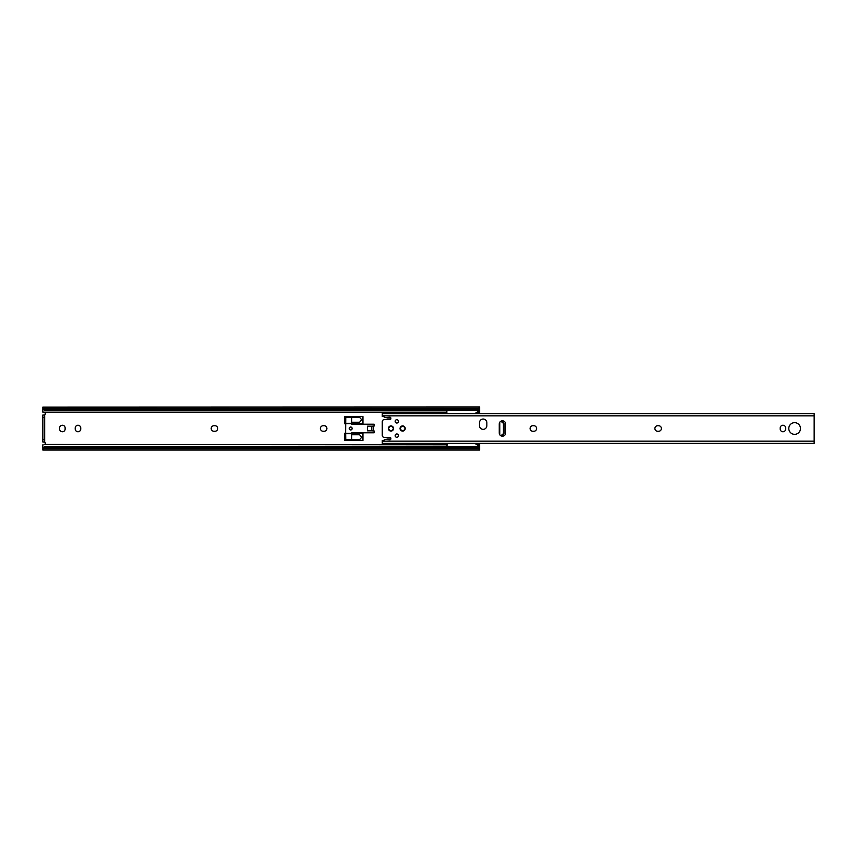 <?xml version="1.0" encoding="UTF-8"?>
<svg xmlns="http://www.w3.org/2000/svg" width="857" height="857" viewBox="0 0 857 857"><rect width="100%" height="100%" fill="white"/><g stroke="black" fill="none" stroke-linecap="round" stroke-linejoin="round"><path stroke-width="1.29" d="M77.987 431.757A2.764 2.764 0 0 0 80.751 428.993L80.751 428.007A2.764 2.764 0 0 0 77.987 425.243A2.764 2.764 0 0 0 75.223 428.007L75.223 428.993A2.764 2.764 0 0 0 77.987 431.757M62.379 431.757A2.764 2.764 0 0 0 65.143 428.993L65.143 428.007A2.764 2.764 0 0 0 62.379 425.243A2.764 2.764 0 0 0 59.615 428.007L59.615 428.993A2.764 2.764 0 0 0 62.379 431.757M476.995 412.185L479.663 412.185L479.663 413.588M42.871 408.789L42.85 407.086L43.793 408.339A3.685 2.603 0 0 0 45.592 409.121L46.535 409.292L46.535 410.417L45.592 410.417A3.685 2.603 180 0 1 43.793 409.646L42.85 408.853L42.85 412.185L446.861 412.185M42.85 412.185L44.082 412.528A1.232 1.232 0 0 1 45.303 413.76A1.232 1.232 0 0 1 44.082 414.992L44.693 414.82M446.861 444.815L44.082 444.472A1.232 1.232 0 0 0 45.303 443.24A1.232 1.232 0 0 0 44.082 442.008L42.85 442.008L42.85 439.555L44.693 439.555L44.693 417.445L42.85 417.445L42.85 439.555M476.995 444.815L479.663 444.815L479.663 450.054L42.85 450.054L42.871 448.211M479.663 443.412L479.663 444.815M345.767 433.224L344.535 433.224L344.535 440.412L362.961 440.412L362.961 433.224L351.67 433.224M351.67 423.776L362.961 423.776L362.961 416.588L344.535 416.588L344.535 423.776L345.767 423.776M324.15 431.264A2.764 2.764 0 0 0 326.913 428.5A2.764 2.764 0 0 0 324.15 425.736L323.164 425.736A2.764 2.764 0 0 0 320.4 428.5A2.764 2.764 0 0 0 323.164 431.264L324.15 431.264M214.946 431.264A2.764 2.764 0 0 0 217.71 428.5A2.764 2.764 0 0 0 214.946 425.736L213.961 425.736A2.764 2.764 0 0 0 211.197 428.5A2.764 2.764 0 0 0 213.961 431.264L214.946 431.264M45.592 409.121L476.921 409.121A3.685 2.603 0 0 0 478.72 408.339L479.663 406.946L42.85 407.086M42.85 444.815L42.85 448.147L43.793 447.354A3.685 2.603 0 0 1 45.592 446.583L476.921 446.583A3.685 2.603 0 0 1 478.72 447.354L479.641 448.211M46.535 446.583L46.535 447.708L45.592 447.879A3.685 2.603 180 0 0 43.793 448.661L42.85 449.914M479.663 449.914L478.72 448.661A3.685 2.603 180 0 0 476.921 447.879L475.978 447.708L475.978 446.583M45.592 447.879L476.921 447.879M46.535 447.708L475.978 447.708M479.663 407.086L479.663 412.185M46.535 410.417L476.921 410.417A3.685 2.603 180 0 0 478.72 409.646L479.641 408.789M46.535 409.292L476.921 409.121M42.85 417.445L42.85 414.992L44.693 414.992L44.693 417.445M371.809 426.165L373.652 426.165L373.652 430.835L371.809 430.835L371.809 426.165L367.449 426.165L367.449 430.835L371.809 430.835M42.85 442.008L44.693 442.18M44.693 439.555L44.693 442.008M474.982 413.588L478.784 410.932M479.052 409.367L479.052 410.428M446.861 410.417L446.861 413.588M447.29 443.412L446.861 446.583M479.052 446.572L479.052 447.633M478.784 446.068L474.982 443.412M352.152 428.5A1.478 1.478 0 0 0 350.684 427.022A1.478 1.478 0 0 0 349.206 428.5A1.478 1.478 0 0 0 350.684 429.978A1.478 1.478 0 0 0 352.152 428.5M371.692 430.835L374.145 430.953L374.145 432.796L351.67 432.796L351.67 439.673L345.767 439.673L345.65 431.821L345.767 417.327L359.597 417.327L361.74 419.78L359.597 422.233L351.67 422.233L351.67 424.204L374.145 424.204L374.145 426.047L371.692 426.165M351.67 434.767L359.597 434.767L361.74 437.22L359.597 439.673L351.67 439.673M351.67 417.327L351.67 422.233M351.67 423.283L345.767 423.283M351.67 433.717L345.767 433.717M349.27 428.5A1.414 1.414 0 0 0 350.684 429.914A1.414 1.414 0 0 0 352.098 428.5A1.414 1.414 0 0 0 350.684 427.086A1.414 1.414 0 0 0 349.27 428.5M396.812 433.963A1.66 1.66 0 0 0 395.152 435.624A1.66 1.66 0 0 0 396.812 437.284A1.66 1.66 0 0 0 398.462 435.624A1.66 1.66 0 0 0 396.812 433.963M396.812 419.716A1.66 1.66 0 0 0 395.152 421.376A1.66 1.66 0 0 0 396.812 423.037A1.66 1.66 0 0 0 398.462 421.376A1.66 1.66 0 0 0 396.812 419.716M402.64 425.918A2.582 2.582 0 0 0 400.058 428.5A2.582 2.582 0 0 0 402.64 431.082A2.582 2.582 0 0 0 405.222 428.5A2.582 2.582 0 0 0 402.64 425.918M390.974 425.918A2.582 2.582 0 0 0 388.392 428.5A2.582 2.582 0 0 0 390.974 431.082A2.582 2.582 0 0 0 393.556 428.5A2.582 2.582 0 0 0 390.974 425.918M502.448 436.181A3.192 3.192 0 0 0 505.641 432.989L505.641 424.011A3.192 3.192 0 0 0 502.448 420.819A3.192 3.192 0 0 0 499.256 424.011L499.256 432.989A3.192 3.192 0 0 0 502.448 436.181M483.166 429.357A3.685 3.685 0 0 0 486.851 425.672L486.851 422.726A3.685 3.685 0 0 0 483.166 419.041A3.685 3.685 0 0 0 479.481 422.726L479.481 425.672A3.685 3.685 0 0 0 483.166 429.357M382.254 440.616L383.358 440.884A0.611 0.611 0 0 0 384.022 440.327L384.032 440.241A0.986 0.986 0 0 1 385.093 439.362L389.871 439.802A0.986 0.986 0 0 0 390.846 438.816L390.846 438.323A0.986 0.986 0 0 0 389.871 437.349L384.215 437.349A1.96 1.96 0 0 1 382.254 435.377L382.254 421.623A1.96 1.96 0 0 1 384.215 419.651L389.871 419.651A0.986 0.986 0 0 0 390.846 418.677L390.846 418.184A0.986 0.986 0 0 0 389.871 417.198L385.093 417.638A0.986 0.986 0 0 1 384.032 416.759L384.022 416.673A0.611 0.611 0 0 0 383.358 416.116L382.254 416.47L383.968 416.47M794.621 422.662A5.838 5.838 0 0 0 788.783 428.5A5.838 5.838 0 0 0 794.621 434.338A5.838 5.838 0 0 0 800.449 428.5A5.838 5.838 0 0 0 794.621 422.662M782.944 431.757A2.764 2.764 0 0 0 785.708 428.993L785.708 428.007A2.764 2.764 0 0 0 782.944 425.243A2.764 2.764 0 0 0 780.181 428.007L780.181 428.993A2.764 2.764 0 0 0 782.944 431.757M382.254 413.652L382.254 416.213M382.254 440.787L382.254 443.348M814.15 413.652L814.15 443.348M658.637 431.264A2.764 2.764 0 0 0 661.4 428.5A2.764 2.764 0 0 0 658.637 425.736L657.651 425.736A2.764 2.764 0 0 0 654.887 428.5A2.764 2.764 0 0 0 657.651 431.264L658.637 431.264M533.836 431.264A2.764 2.764 0 0 0 536.6 428.5A2.764 2.764 0 0 0 533.836 425.736L532.85 425.736A2.764 2.764 0 0 0 530.087 428.5A2.764 2.764 0 0 0 532.85 431.264L533.836 431.264M500.799 421.28L502.866 422.137A2.453 1.768 90 0 1 504.12 424.494L503.445 424.494A2.453 1.768 -90 0 0 502.181 422.137L500.542 421.451M500.542 435.549L502.181 434.863A2.453 1.768 -90 0 0 503.445 432.506L504.12 432.506L504.12 424.494M504.12 432.506A2.453 1.768 90 0 1 502.866 434.863L500.799 435.72M503.445 432.506L503.445 424.494M499.77 434.724L499.77 422.276M390.803 418.977L386.978 418.977L386.978 419.651M390.803 438.023L386.978 438.023L386.978 437.349M388.521 428.5C390.149 431.671 391.788 431.671 393.427 428.5C391.788 425.329 390.149 425.329 388.521 428.5M400.187 428.5C401.826 431.671 403.465 431.671 405.104 428.5C403.465 425.329 401.826 425.329 400.187 428.5M43.793 448.661L478.72 448.661M42.85 447.354L43.793 447.354M479.052 447.354L479.663 447.354M42.85 409.646L43.793 409.646M479.052 409.646L479.663 409.646M475.978 410.417L475.978 409.292M43.793 408.339L478.72 408.339M351.67 423.647L345.767 423.647M351.67 433.353L345.767 433.353M382.254 441.162L814.15 441.162M382.254 415.838L814.15 415.838M502.181 422.137L502.866 422.137M502.866 434.863L502.181 434.863M382.254 413.588L814.15 413.588M382.254 440.53L383.968 440.53M382.254 443.412L814.15 443.412"/></g></svg>
